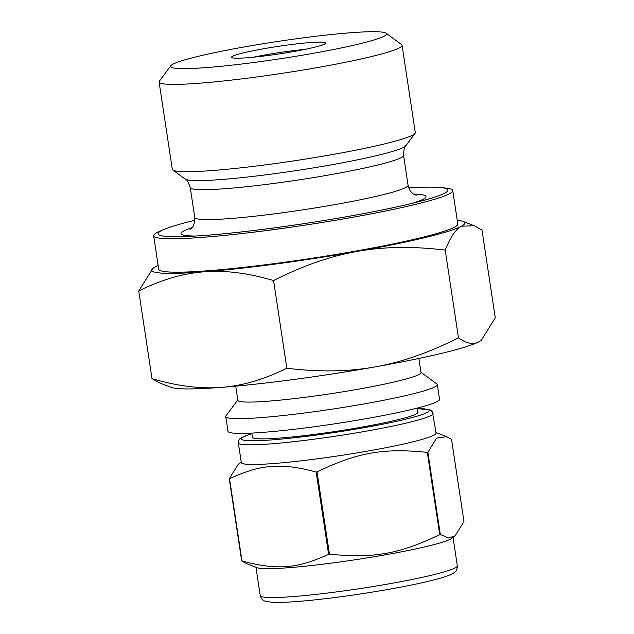 <?xml version="1.0" encoding="UTF-8"?>
<svg xmlns="http://www.w3.org/2000/svg" width="634" height="634" viewBox="0 0 634 634"><rect width="100%" height="100%" fill="white"/><g stroke="black" fill="none" stroke-linecap="round" stroke-linejoin="round"><path stroke-width="0.95" d="M241.237 462.004L238.154 464.437L229.254 478.702L241.689 560.924L246.571 563.642L257.008 567.668A99.657 7.973 -8.6 0 0 334.356 562.723A99.657 7.973 -8.6 0 0 452.161 538.155L455.061 535.865L448.5 537.973L440.321 534.462L427.887 452.24L436.62 438.102L446.645 436.66L451.527 439.378L463.961 521.6L455.061 535.865M328.602 554.259C297.346 568.785 276.836 570.362 241.966 560.947L229.532 478.725C260.78 464.207 281.29 462.622 316.168 472.037L328.602 554.259A118.201 9.462 -8.6 0 0 329.03 554.203A118.201 9.462 -8.6 0 0 329.458 554.148L317.024 471.926C357.299 452.494 383.404 447.866 427.3 452.375L439.734 534.597C399.46 554.029 373.355 558.657 329.458 554.148M237.782 399.975L226.005 415.841A106.98 8.559 -8.6 0 0 225.767 416.57L227.994 431.302A106.98 8.559 -8.6 0 0 312.237 427.015A106.98 8.559 -8.6 0 0 439.552 399.309L437.325 384.576A106.98 8.559 -8.6 0 0 436.881 383.942L420.944 372.269M251.888 433.632L242.109 437.333C239.478 438.585 238.218 440.44 238.352 442.904L241.316 462.543A98.484 7.877 -8.6 0 0 318.87 458.604A98.484 7.877 -8.6 0 0 436.065 433.093L432.412 411.712L430.177 409.936L417.426 408.597M316.168 472.037A118.201 9.462 -8.6 0 0 316.596 471.981A118.201 9.462 -8.6 0 0 317.024 471.926M427.3 452.375A118.201 9.462 -8.6 0 0 427.887 452.24M439.734 534.597A118.201 9.462 -8.6 0 0 440.321 534.462M225.767 416.57A106.98 8.559 -8.6 0 0 310.01 412.282A106.98 8.559 -8.6 0 0 437.325 384.576M235.697 386.154L237.829 400.268A92.619 7.41 -8.6 0 0 310.763 396.559A92.619 7.41 -8.6 0 0 420.984 372.562L418.852 358.456M251.809 433.093L252.427 437.23A83.712 6.697 -8.6 0 0 318.347 433.878A83.712 6.697 -8.6 0 0 417.964 412.195L417.338 408.058M158.167 265.527A158.27 12.664 -8.6 0 0 155.037 267.017A158.27 12.664 -8.6 0 0 153.024 268.293L138.743 290.951C161.448 279.705 183.218 273.325 204.053 271.812C224.864 270.108 248.037 273.016 273.579 280.545L286.837 368.227C264.14 379.473 242.37 385.852 221.528 387.366C200.716 389.07 177.544 386.161 152.009 378.633L159.72 382.976L171.029 387.326A158.27 12.664 -8.6 0 0 221.528 387.366A158.27 12.664 -8.6 0 0 374.757 366.951C348.264 371.746 318.957 372.174 286.837 368.227M138.743 290.951L152.009 378.633M273.579 280.545C302.862 265.709 330.758 256.001 357.283 251.397C383.776 246.602 413.083 246.174 445.203 250.121L458.461 337.811C429.178 352.639 401.282 362.355 374.757 366.951A158.27 12.664 -8.6 0 0 478.963 341.734C473.297 344.928 466.466 343.62 458.461 337.811M445.203 250.121C450.362 237.156 455.791 229.175 461.489 226.187L474.28 225.775L481.991 230.118L495.257 317.8L481.404 340.117L478.963 341.734A158.27 12.664 -8.6 0 0 480.976 340.458L481.404 340.117M153.024 268.293A158.27 12.664 -8.6 0 0 204.053 271.812A158.27 12.664 -8.6 0 0 357.283 251.397A158.27 12.664 -8.6 0 0 461.489 226.187A158.27 12.664 -8.6 0 0 462.971 221.424A158.27 12.664 -8.6 0 0 457.241 220.291M194.892 220.283A146.549 11.729 -8.6 0 0 164.246 229.365L159.998 231.164A151.241 12.101 -8.6 0 0 153.666 235.793L158.722 269.212A151.241 12.101 -8.6 0 0 277.819 263.158A151.241 12.101 -8.6 0 0 457.803 223.984L452.747 190.557A151.241 12.101 -8.6 0 0 445.33 188.013L440.741 187.553A146.549 11.729 -8.6 0 0 408.779 187.933M153.666 235.793A151.241 12.101 -8.6 0 0 272.763 229.73A151.241 12.101 -8.6 0 0 452.747 190.557M164.246 229.365A146.549 11.729 -8.6 0 0 185.088 236.545A146.549 11.729 -8.6 0 0 273.516 227.978A146.549 11.729 -8.6 0 0 422.957 200.574A146.549 11.729 -8.6 0 0 440.741 187.553M170.815 65.746L159.38 81.16A122.869 9.835 -8.6 0 0 159.102 82L172.305 169.302A122.869 9.835 -8.6 0 0 172.82 170.023A122.869 9.835 -8.6 0 0 269.054 164.38A122.869 9.835 -8.6 0 0 415.008 133.394A122.869 9.835 -8.6 0 0 415.278 132.554L402.075 45.252A122.869 9.835 -8.6 0 0 401.568 44.531L386.082 33.19A109.207 8.741 -8.6 0 0 277.248 41.527A109.207 8.741 -8.6 0 0 170.815 65.746A109.207 8.741 -8.6 0 0 256.572 62.124A109.207 8.741 -8.6 0 0 386.082 33.19M159.102 82A122.869 9.835 -8.6 0 0 255.859 77.079A122.869 9.835 -8.6 0 0 402.075 45.252M268.982 55.372A47.542 3.804 -8.6 0 0 325.456 43.381A47.542 3.804 -8.6 0 0 277.985 46.401A47.542 3.804 -8.6 0 0 231.743 57.551A47.542 3.804 -8.6 0 0 268.982 55.372M304.304 49.515A41.678 3.336 -8.6 0 0 253.766 57.155M338.73 591.609A99.657 7.973 -8.6 0 0 457.32 565.797C457.352 569.134 456.321 571.4 454.229 572.589L452.486 573.707C449.775 575.149 445.781 576.623 440.503 578.129C428.243 581.64 411.054 585.364 388.935 589.303C361.38 594.145 335.196 597.822 310.375 600.343C293.019 602.062 280.268 602.72 272.137 602.3L265.511 601.278C262.864 600.652 261.113 598.758 260.257 595.603A99.657 7.973 -8.6 0 0 338.73 591.609M238.352 442.904A98.484 7.877 -8.6 0 0 315.898 438.958A98.484 7.877 -8.6 0 0 433.101 413.447M251.896 433.68A94.965 7.6 -8.6 0 0 243.266 436.961A94.965 7.6 -8.6 0 0 349.183 430.209A94.965 7.6 -8.6 0 0 417.434 408.645M412.734 203.197A123.884 9.914 -8.6 0 0 413.733 194.139M191.999 227.669A123.884 9.914 -8.6 0 0 183.559 231.053A123.884 9.914 -8.6 0 0 195.637 236.03M190.097 229.429L190.034 229.46C189.772 228.414 194.234 230.197 194.773 217.47A107.859 8.63 -8.6 0 0 279.705 213.151A107.859 8.63 -8.6 0 0 408.066 185.215C410.301 194.329 415.278 194.614 416.134 195.272L416.118 195.264M194.773 217.47L190.248 187.585A107.859 8.63 -8.6 0 0 275.188 183.266A107.859 8.63 -8.6 0 0 403.549 155.33L408.066 185.215M190.248 187.585C188.243 181.974 186.539 179.137 185.16 179.057A111.98 8.963 -8.6 0 0 272.874 173.914A111.98 8.963 -8.6 0 0 405.887 145.677C404.587 146.161 403.81 149.378 403.549 155.33M435.986 432.546L446.645 436.66M457.32 565.797L453.041 537.466M260.257 595.603L255.97 567.264M462.971 221.424L474.28 225.775M405.887 145.677L415.008 133.394M185.16 179.057L172.82 170.023"/></g></svg>
